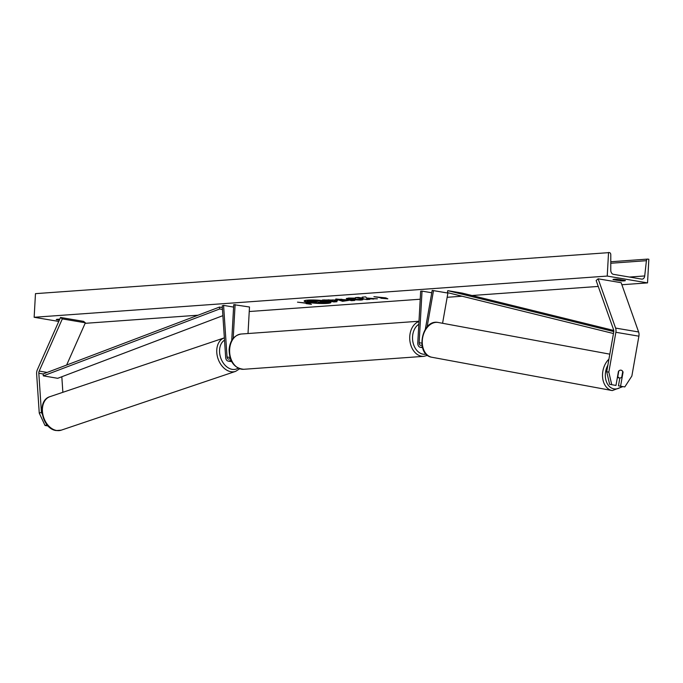 <?xml version="1.0" encoding="UTF-8"?>
<svg xmlns="http://www.w3.org/2000/svg" width="683" height="683" viewBox="0 0 683 683"><rect width="100%" height="100%" fill="white"/><g stroke="black" fill="none" stroke-linecap="round" stroke-linejoin="round"><path stroke-width="1.02" d="M41.432 412.395L38.811 373.234A3.176 2.151 99.6 0 1 38.811 372.687A3.176 2.151 99.6 0 1 39.196 371.091L62.324 318.901L60.522 317.458L37.386 369.648A6.36 4.311 99.6 0 0 36.626 372.841A6.36 4.311 99.6 0 0 36.634 373.934L39.255 413.095L41.432 412.395L42.226 414.094M62.862 392.307L61.846 377.127A3.176 2.151 99.6 0 1 61.837 376.734M66.627 365.055L85.358 322.794L83.557 321.36L60.522 317.458M85.358 322.794L62.324 318.901M47.067 424.809L45.01 425.466L39.255 413.095M48.117 425.996L45.01 425.466M606.709 371.748L609.629 384.324L615.972 385.434L618.457 371.347A3.97 2.92 -79.5 0 1 621.035 370.177A3.97 2.92 -79.5 0 1 621.069 370.177A3.97 2.92 -79.5 0 1 623.067 372.133L620.574 386.211L624.8 386.928L631.86 376.034L638.895 336.181A6.36 4.311 -80.4 0 0 639.023 335.08A6.36 4.311 -80.4 0 0 638.614 331.972L621.154 282.702L598.129 278.809L615.588 328.079A6.36 4.311 -80.4 0 1 615.998 331.187A6.36 4.311 -80.4 0 1 615.87 332.279L608.835 372.141L606.709 371.748L613.752 331.895A3.176 2.151 -80.4 0 0 613.812 331.34A3.176 2.151 -80.4 0 0 613.607 329.787L596.148 280.517L598.129 278.809M619.84 378.015L618.457 385.818L620.574 386.211M611.746 384.717L608.835 372.141M622.64 372.047L623.067 372.133M427.097 326.944L433.509 290.634L447.903 293.067L442.575 323.281M425.321 329.274L432.185 290.386L447.903 293.067M432.185 290.386L433.509 290.634M422.529 347.647L420.267 347.271A4.764 3.236 -80.4 0 1 417.783 342.806L420.668 291.214L422.034 291.12L419.149 342.704A2.783 1.887 -80.4 0 0 420.6 345.308A2.783 1.887 -80.4 0 0 421.923 344.847M420.267 347.271A4.764 3.236 -80.4 0 0 422.273 346.699M431.767 292.768L422.034 291.12M230.845 359.856A4.764 3.236 99.6 0 1 228.148 361.085A4.764 3.236 99.6 0 1 225.672 357.431L222.223 305.83L223.58 305.386L233.603 307.085M230.214 358.191A2.783 1.887 99.6 0 1 228.481 359.121A2.783 1.887 99.6 0 1 227.038 356.996L223.58 305.386M248.014 333.535L249.491 307L233.74 304.661L231.733 340.458M235.106 304.558L233.21 338.358M304.268 300.819A13.395 1.605 -176.8 0 0 313.335 302.663A13.395 1.605 -176.8 0 0 327.268 303.004A13.395 1.605 -176.8 0 0 330.82 302.304M307.82 300.119A13.395 1.605 -176.8 0 0 304.157 301.007A13.395 1.605 -176.8 0 0 312.541 302.979A13.395 1.605 -176.8 0 0 327.242 303.397A13.395 1.605 -176.8 0 0 330.913 302.509A13.395 1.605 -176.8 0 0 322.53 300.537A13.395 1.605 -176.8 0 0 307.82 300.119M58.764 321.437L34.15 317.279L35.473 293.647L609.449 252.59A1.989 1.443 -94.1 0 1 610.781 254.657L610.764 270.203A3.97 2.877 85.9 0 0 613.428 274.335L641.636 279.108A3.97 2.877 85.9 0 0 642.14 279.134A3.97 2.877 85.9 0 0 644.709 275.949L646.417 260.693A1.989 1.443 -94.1 0 1 647.697 259.096A1.989 1.443 -94.1 0 1 647.954 259.113L648.85 259.258L647.527 282.89L621.871 284.734M598.24 286.433L471.987 295.508M462.084 296.226L447.16 297.293M420.224 299.231L249.244 311.525M198.044 315.204L85.119 323.332M647.527 282.89L607.23 276.069L34.15 317.279M362.75 299.299C363.45 299.641 362.699 299.905 360.513 300.085L348.928 299.487L346.281 298.616L348.663 298.053L355.698 298.13L355.28 298.608L351.54 298.548C350.089 298.693 350.234 298.932 351.984 299.248L362.938 299.547M355.391 298.104L351.54 298.548C350.089 298.693 350.234 298.932 351.984 299.248L352.018 299.256M335.695 300.016L337.513 300.588L333.68 301.169L336.975 301.724L333.944 301.946L322.436 299.991L335.695 300.016M366.549 298.019L365.729 296.883L362.144 297.139L363.057 298.198L358.387 297.412L355.365 297.626L366.873 299.572L369.904 299.359L366.728 298.556L377.383 298.821L366.549 298.019M59.737 319.234A4.969 0.598 -176.8 0 0 56.288 319.61A4.969 0.598 -176.8 0 0 56.288 319.644L59.327 320.156M620.48 280.875L612.992 279.612A4.969 0.598 3.2 0 1 612.992 279.578A4.969 0.598 3.2 0 1 617.902 279.253L625.389 280.525A4.969 0.598 3.2 0 1 625.397 280.551A4.969 0.598 3.2 0 1 624.031 280.884A4.969 0.598 3.2 0 1 620.48 280.875L620.54 279.706M306.138 303.619L311.439 304.319L309.408 303.38L297.498 302.159L306.155 303.226M385.818 297.89L387.85 298.821L380.909 298.24L382.54 298.121L373.908 296.661L385.818 297.89M348.689 300.392L342.61 301.323L335.703 299.034L354.75 300.452L351.523 300.682L348.714 299.999L344.463 300.691M607.23 276.069L608.553 252.445M320.37 302.176L321.71 302.8L318.679 303.021L307.162 300.674L317.151 300.255L320.805 300.64L322.128 301.408M322.504 301.434L328.745 302.296L318.218 302.21L321.71 302.8M317.151 300.255L322.111 301.801L328.745 302.296M307.137 301.066L317.125 300.648M322.521 301.186L322.111 301.801M306.138 303.483L310.389 303.833M386.8 298.343L382.548 297.984M366.728 298.556L373.755 299.077M373.772 298.684L374.702 298.625M357.013 297.506L366.873 299.572M366.899 299.18L368.274 299.086M362.485 297.114L363.057 298.198M337.257 300.383L333.68 301.169M335.344 301.451L333.944 301.946M333.97 301.553L324.084 299.88M332.638 300.247L328.164 299.837L331.187 300.742L332.852 300.264L328.139 300.23M332.621 300.64L332.843 299.863M362.767 298.906C363.467 299.248 362.724 299.513 360.539 299.692L348.953 299.094L346.46 298.428M351.566 298.155C350.106 298.3 350.251 298.539 352.001 298.855M344.719 300.776L342.61 301.323M342.635 300.93L336.702 298.966M352.471 300.221L351.523 300.682M351.549 300.289L348.714 299.999M345.35 300.033L340.911 299.18L342.917 300.213L345.35 300.033L340.894 299.572M317.971 301.288L312.942 301.314L315.708 301.784L317.732 301.254M314.59 301.194L315.708 301.784M315.734 301.391L317.697 301.246M617.552 376.487L617.816 376.538A3.97 2.843 100.5 0 0 619.549 377.981A3.97 2.843 100.5 0 0 619.575 377.981A3.97 2.843 100.5 0 0 621.735 377.195L622.725 371.612A3.97 2.843 100.5 0 0 621.026 370.169M617.816 376.538L618.798 370.98M222.334 307.555L219.499 307.068L43.131 373.96L43.319 375.863L219.678 308.972L219.499 307.068M222.462 309.442L219.678 308.972M222.88 315.657L57.705 378.305L43.319 375.863M613.769 330.452L462.178 293.092L447.783 290.659L613.795 331.571M613.462 333.526L447.391 292.597L447.783 290.659M61.846 377.127L61.12 377.007M43.131 373.96L38.811 373.234M47.153 372.44L39.196 371.091M638.895 336.181L615.87 332.279M638.614 331.972L615.588 328.079M421.752 343.148L419.149 342.704M230 357.499L227.038 356.996M229.642 349.491A17.681 12.815 85.9 0 0 243.72 369.29C234.278 368.248 229.411 361.7 229.095 349.619C230 340.544 234.021 335.344 241.184 334.021A17.681 12.815 85.9 0 0 229.642 349.491M243.72 369.29L423.827 356.338A17.681 12.815 -94.1 0 1 409.749 336.54A17.681 12.815 -94.1 0 1 418.978 321.539M418.824 324.28A15.692 11.38 85.9 0 0 412.558 336.685A15.692 11.38 85.9 0 0 426.141 354.11M56.74 430.521A17.681 12.593 71.4 0 0 61.248 430.162L56.305 430.555C41.894 429.129 36.079 400.614 49.953 396.661A17.681 12.593 71.4 0 0 42.85 414.41A17.681 12.593 71.4 0 0 56.74 430.521M61.248 430.162L235.592 371.373A17.681 12.593 -108.6 0 1 231.085 371.731A17.681 12.593 -108.6 0 1 217.194 355.63A17.681 12.593 -108.6 0 1 224.289 337.872L49.953 396.661M224.519 340.134A15.692 11.184 71.4 0 0 220.25 356.372A15.692 11.184 71.4 0 0 232.28 369.366A15.692 11.184 71.4 0 0 238.128 368.146M646.417 260.693L610.773 263.254M644.709 275.949L629.461 277.05M621.786 386.416A15.692 11.218 -79.5 0 1 613.991 388.866A15.692 11.218 -79.5 0 1 607.879 365.123M608.937 359.147A17.681 12.644 100.5 0 0 602.628 377.614A17.681 12.644 100.5 0 0 612.139 390.548A17.681 12.644 100.5 0 0 612.275 390.574M432.023 357.286A17.681 12.644 -79.5 0 1 431.887 357.26A17.681 12.644 -79.5 0 1 422.649 337.675A17.681 12.644 -79.5 0 1 438.17 322.461A17.681 12.644 -79.5 0 1 438.307 322.487A17.681 12.644 -79.5 0 1 438.443 322.513M231.733 361.691L228.148 361.085M423.827 356.338L427.558 355.348M241.184 334.021L418.995 321.241M235.592 371.373L239.682 368.777M610.773 261.751L647.697 259.096M609.817 354.161L438.153 322.461C421.462 318.935 414.974 354.836 431.887 357.26L612.292 390.574L622.862 386.604M617.355 377.571L619.549 377.981"/></g></svg>
